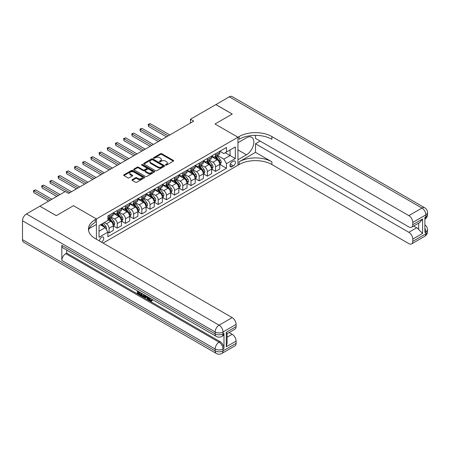 <?xml version="1.0" encoding="UTF-8"?>
<svg xmlns="http://www.w3.org/2000/svg" width="450" height="450" viewBox="0 0 450 450"><rect width="100%" height="100%" fill="white"/><g stroke="black" fill="none" stroke-linecap="round" stroke-linejoin="round"><path stroke-width="0.67" d="M165.623 165.088A0.636 0.366 0 0 0 166.528 165.088L173.357 161.139A0.911 0.523 0 0 0 173.627 160.768A0.911 0.523 0 0 0 173.357 160.397L161.781 153.714A0.911 0.523 0 0 0 160.498 153.714L153.664 157.663A0.636 0.366 0 0 0 154.564 158.181L155.447 157.669A2.908 1.682 0 0 1 159.564 157.669L160.526 158.226A2.908 1.682 0 0 1 161.381 159.412A2.908 1.682 0 0 1 160.526 160.605L159.643 161.111A0.636 0.366 0 0 0 160.543 161.634L161.426 161.123A2.908 1.682 0 0 1 165.544 161.123L166.511 161.679A2.908 1.682 0 0 1 167.361 162.866A2.908 1.682 0 0 1 166.511 164.059L165.623 164.565A0.636 0.366 0 0 0 165.623 165.088L165.623 164.565M101.447 242.134A2.964 1.71 120 0 0 101.655 242.021A2.964 1.71 120 0 0 103.59 239.411A2.964 1.71 120 0 0 103.134 237.032A2.964 1.71 120 0 0 101.655 237.184A2.964 1.71 120 0 0 99.568 241.048M132.261 179.634A0.911 0.523 0 0 0 131.996 180.006A0.911 0.523 0 0 0 132.261 180.377L135.506 182.25A0.911 0.523 0 0 0 136.794 182.25L144.382 177.868A0.911 0.523 0 0 0 144.653 177.497A0.911 0.523 0 0 0 144.382 177.126L132.806 170.443A0.911 0.523 0 0 0 131.518 170.443L123.93 174.825A0.911 0.523 0 0 0 123.666 175.196A0.911 0.523 0 0 0 123.93 175.567L127.856 177.834A0.911 0.523 0 0 0 129.139 177.834L132.39 175.956A0.911 0.523 0 0 0 132.654 175.584A0.911 0.523 0 0 0 132.39 175.213L130.444 174.094A2.436 1.406 0 0 1 129.729 173.098A2.436 1.406 0 0 1 131.231 171.799A2.436 1.406 0 0 1 133.886 172.108L141.508 176.507A2.436 1.406 0 0 1 142.217 177.497A2.436 1.406 0 0 1 140.715 178.796A2.436 1.406 0 0 1 138.066 178.493L136.794 177.761A0.911 0.523 0 0 0 135.506 177.761L132.261 179.634L132.261 180.377M22.5 239.676L215.145 350.899A5.558 3.212 120 0 0 216.292 353.447L23.653 242.224A5.558 3.212 -60 0 1 22.5 239.676L22.5 220.764A5.558 3.212 -60 0 1 26.432 213.953L39.864 206.196L56.244 215.657L73.479 205.706L56.278 215.634L39.898 206.218M39.898 206.179L65.289 191.52L68.563 193.41L193.719 121.157L190.44 119.261L215.831 104.603L232.211 114.064L215.01 123.992L237.949 137.233L96.413 218.947L73.479 205.706L96.413 218.947L95.231 219.628A23.169 13.376 0 0 0 88.448 229.084A23.169 13.376 0 0 0 95.231 238.545L232.178 317.61A5.558 3.212 60 0 1 236.109 324.416L223.009 331.982L223.009 333.877L223.987 333.309A5.558 3.212 60 0 1 222.84 335.852L221.856 336.42A5.558 3.212 -120 0 0 223.009 333.877A5.558 3.212 0 0 1 215.145 333.877L215.145 331.982L22.5 220.764M155.509 170.702A0.911 0.523 0 0 0 156.797 170.702L164.385 166.32A0.911 0.523 0 0 0 164.655 165.949A0.911 0.523 0 0 0 164.385 165.578L152.809 158.895A0.911 0.523 0 0 0 151.521 158.895L143.933 163.277A0.911 0.523 0 0 0 143.668 163.648A0.911 0.523 0 0 0 143.933 164.019L155.509 170.702M141.969 165.223A0.636 0.366 0 0 1 142.616 165.313L154.373 172.102L146.796 176.479A0.911 0.523 0 0 1 145.507 176.479L133.931 169.796L137.183 167.934L137.183 167.175L133.931 169.054A0.911 0.523 0 0 0 133.667 169.425A0.911 0.523 0 0 0 133.931 169.796L133.931 169.054M137.183 167.934A0.911 0.523 0 0 1 138.465 167.934L138.465 167.175A0.911 0.523 0 0 0 137.183 167.175M138.465 167.175L143.162 169.886A0.911 0.523 0 0 0 144.45 169.886L146.604 168.643A0.911 0.523 0 0 0 146.869 168.272A0.911 0.523 0 0 0 146.604 167.901L141.716 165.077A0.636 0.366 0 0 1 142.616 164.559L154.384 171.354A0.911 0.523 0 0 1 154.654 171.726A0.911 0.523 0 0 1 154.384 172.097L154.384 171.354M233.426 161.179L231.981 162.011A2.874 1.659 120 0 0 230.107 164.542A2.874 1.659 120 0 0 230.546 166.843A2.874 1.659 120 0 0 231.981 166.703L233.426 165.87A2.874 1.659 120 0 0 235.299 163.339A2.874 1.659 120 0 0 234.861 161.038A2.874 1.659 120 0 0 233.426 161.179M96.413 239.226L96.413 218.947L96.413 224.432L89.1 228.651M103.095 243.084L239.124 164.548A23.169 13.376 180 0 1 271.89 164.548L408.836 243.613A5.558 3.212 -120 0 0 411.615 243.889A5.558 3.212 -120 0 0 412.768 241.341L425.869 233.775L425.869 231.885L424.89 232.453L424.89 217.322L425.869 216.754L425.869 214.864L412.768 222.429L412.768 224.657L422.595 218.987L422.595 233.438L418.663 229.506L418.663 223.132M215.865 104.586L232.245 114.041L215.01 123.992L237.949 137.233L237.949 165.229L237.949 159.744L246.465 154.822A10.423 6.019 120 0 0 253.277 145.637A10.423 6.019 120 0 0 251.679 137.284A10.423 6.019 120 0 0 246.465 137.801L237.949 142.718L237.949 137.233L239.124 136.553A23.169 13.376 180 0 1 271.89 136.553L408.836 215.618L421.942 208.052L229.297 96.829L215.865 104.625M219.893 151.251L223.858 153.54L226.479 152.027L226.479 147.448L107.876 215.921L107.876 220.5L99.034 225.607L99.034 237.257L107.876 232.149L107.876 236.728L226.479 168.255L226.479 163.676L223.858 159.137L217.344 155.374M226.479 152.027L235.328 146.919L235.328 158.569L226.479 163.676M190.44 119.261L190.44 123.047M225.236 152.741L230.085 155.542L230.085 149.946L235.328 146.919M223.858 159.137L230.085 155.542L235.328 158.569M99.034 231.204L105.261 227.61L100.406 224.809M107.876 232.189L109.058 232.869L109.058 228.291A3.707 2.137 -120 0 0 106.436 223.751L104.338 222.542M109.058 232.869L113.316 230.411L113.316 225.833A3.707 2.137 -120 0 0 110.694 221.293L107.876 219.667M113.417 225.928L117.248 228.139L117.248 223.56A3.707 2.137 -120 0 0 114.626 219.021L110.863 216.849M117.248 228.139L121.506 225.681L121.506 221.102A3.707 2.137 -120 0 0 118.884 216.562L113.316 213.351M121.607 221.197L125.438 223.414L125.438 218.835A3.707 2.137 -120 0 0 122.816 214.296L119.053 212.119M125.438 223.414L129.701 220.95L129.701 216.377A3.707 2.137 -120 0 0 127.08 211.838L121.506 208.62M129.797 216.467L133.627 218.683L133.627 214.104A3.707 2.137 -120 0 0 131.012 209.565L127.249 207.394M133.627 218.683L137.891 216.225L137.891 211.646A3.707 2.137 -120 0 0 135.27 207.107L129.701 203.889M137.987 211.742L141.823 213.953L141.823 209.374A3.707 2.137 -120 0 0 139.202 204.834L135.439 202.663M141.823 213.953L146.081 211.494L146.081 206.916A3.707 2.137 -120 0 0 143.46 202.376L137.891 199.164M146.177 207.011L150.013 209.227L150.013 204.649A3.707 2.137 -120 0 0 147.392 200.109L143.629 197.933M150.013 209.227L154.271 206.764L154.271 202.191A3.707 2.137 -120 0 0 151.65 197.651L146.081 194.434M154.367 202.281L158.203 204.497L158.203 199.918A3.707 2.137 -120 0 0 155.582 195.379L151.819 193.208M158.203 204.497L162.461 202.039L162.461 197.46A3.707 2.137 -120 0 0 159.84 192.921L154.271 189.703M162.557 197.556L166.393 199.766L166.393 195.188A3.707 2.137 -120 0 0 163.772 190.648L160.009 188.477M166.393 199.766L170.651 197.308L170.651 192.729A3.707 2.137 -120 0 0 168.03 188.19L162.461 184.978M170.752 192.825L174.583 195.036L174.583 190.463A3.707 2.137 -120 0 0 171.962 185.923L168.199 183.746M174.583 195.036L178.841 192.578L178.841 188.004A3.707 2.137 -120 0 0 176.22 183.459L170.651 180.248M178.942 188.094L182.773 190.311L182.773 185.732A3.707 2.137 -120 0 0 180.152 181.192L176.389 179.021M182.773 190.311L187.031 187.852L187.031 183.274A3.707 2.137 -120 0 0 184.41 178.734L178.841 175.517M187.132 183.369L190.963 185.58L190.963 181.001A3.707 2.137 -120 0 0 188.342 176.462L184.579 174.291M190.963 185.58L195.221 183.122L195.221 178.543A3.707 2.137 -120 0 0 192.6 174.004L187.031 170.786M195.322 178.639L199.153 180.849L199.153 176.276A3.707 2.137 -120 0 0 196.532 171.737L192.769 169.56M199.153 180.849L203.417 178.391L203.417 173.818A3.707 2.137 -120 0 0 200.796 169.273L195.221 166.061M203.513 173.908L207.343 176.124L207.343 171.546A3.707 2.137 -120 0 0 204.727 167.006L200.964 164.835M207.343 176.124L211.607 173.666L211.607 169.088A3.707 2.137 -120 0 0 208.986 164.548L203.417 161.331M211.703 169.183L215.539 171.394L215.539 166.815A3.707 2.137 -120 0 0 212.917 162.276L209.154 160.104M215.539 171.394L219.797 168.936L219.797 164.357A3.707 2.137 -120 0 0 217.176 159.817L211.607 156.6M211.703 155.976L212.917 156.679A3.707 2.137 -120 0 0 214.768 156.864A3.707 2.137 -120 0 0 215.539 155.166L215.539 153.765M203.513 160.706L204.727 161.409A3.707 2.137 -120 0 0 206.578 161.589A3.707 2.137 -120 0 0 207.343 159.896L207.343 158.496M195.322 165.437L196.532 166.134A3.707 2.137 -120 0 0 198.388 166.32A3.707 2.137 -120 0 0 199.153 164.621L199.153 163.221M187.132 170.162L188.342 170.865A3.707 2.137 -120 0 0 190.198 171.051A3.707 2.137 -120 0 0 190.963 169.352L190.963 167.951M178.942 174.893L180.152 175.596A3.707 2.137 -120 0 0 182.008 175.776A3.707 2.137 -120 0 0 182.773 174.083L182.773 172.682M170.752 179.623L171.962 180.321A3.707 2.137 -120 0 0 173.818 180.506A3.707 2.137 -120 0 0 174.583 178.808L174.583 177.407M162.557 184.354L163.772 185.051A3.707 2.137 -120 0 0 165.623 185.237A3.707 2.137 -120 0 0 166.393 183.538L166.393 182.138M154.367 189.079L155.582 189.782A3.707 2.137 -120 0 0 157.433 189.962A3.707 2.137 -120 0 0 158.203 188.269L158.203 186.868M146.177 193.809L147.392 194.507A3.707 2.137 -120 0 0 149.243 194.692A3.707 2.137 -120 0 0 150.013 192.994L150.013 191.593M137.987 198.54L139.202 199.237A3.707 2.137 -120 0 0 141.053 199.423A3.707 2.137 -120 0 0 141.823 197.724L141.823 196.324M129.797 203.265L131.012 203.968A3.707 2.137 -120 0 0 132.862 204.148A3.707 2.137 -120 0 0 133.627 202.455L133.627 201.054M121.607 207.996L122.816 208.693A3.707 2.137 -120 0 0 124.672 208.879A3.707 2.137 -120 0 0 125.438 207.18L125.438 205.779M113.417 212.726L114.626 213.424A3.707 2.137 -120 0 0 116.483 213.609A3.707 2.137 -120 0 0 117.248 211.911L117.248 210.51M219.893 164.453L226.479 168.255M214.768 156.864L219.026 154.401A3.707 2.137 -120 0 0 219.797 152.708L219.797 151.307M206.578 161.589L210.836 159.131A3.707 2.137 -120 0 0 211.607 157.433L211.607 156.037M198.388 166.32L202.646 163.862A3.707 2.137 -120 0 0 203.417 162.163L203.417 160.763M190.198 171.051L194.456 168.587A3.707 2.137 -120 0 0 195.221 166.894L195.221 165.493M182.008 175.776L186.266 173.317A3.707 2.137 -120 0 0 187.031 171.619L187.031 170.224M173.818 180.506L178.076 178.048A3.707 2.137 -120 0 0 178.841 176.349L178.841 174.949M165.623 185.237L169.886 182.773A3.707 2.137 -120 0 0 170.651 181.08L170.651 179.679M157.433 189.962L161.696 187.504A3.707 2.137 -120 0 0 162.461 185.805L162.461 184.41M149.243 194.692L153.501 192.234A3.707 2.137 -120 0 0 154.271 190.536L154.271 189.135M141.053 199.423L145.311 196.959A3.707 2.137 -120 0 0 146.081 195.266L146.081 193.866M132.862 204.148L137.121 201.69A3.707 2.137 -120 0 0 137.891 199.991L137.891 198.596M124.672 208.879L128.931 206.421A3.707 2.137 -120 0 0 129.701 204.722L129.701 203.321M116.483 213.609L120.741 211.146A3.707 2.137 -120 0 0 121.506 209.453L121.506 208.052M107.876 218.486A3.707 2.137 -120 0 0 108.293 218.334L112.551 215.876A3.707 2.137 -120 0 0 113.316 214.183L113.316 212.782M108.293 218.334A3.707 2.137 -120 0 0 109.058 216.641L109.058 215.241M105.261 227.61L107.876 232.149M165.881 165.178L166.511 164.812A2.908 1.682 0 0 0 167.361 163.626L167.361 162.866M161.381 159.412L161.381 160.172A2.908 1.682 0 0 1 160.526 161.359L159.896 161.724M173.346 161.151L161.781 154.474A0.911 0.523 0 0 0 160.498 154.474L153.917 158.271M164.374 166.331L152.809 159.654A0.911 0.523 0 0 0 151.521 159.654L143.944 164.025L143.933 163.277M162.776 166.213A0.636 0.366 0 0 0 162.776 165.69L152.618 159.823A0.636 0.366 0 0 0 151.718 159.823L150.784 160.363A2.908 1.682 0 0 0 149.929 161.55A2.908 1.682 0 0 0 150.784 162.737L157.731 166.748A2.908 1.682 0 0 0 161.848 166.748L162.776 166.213L162.776 166.967A0.636 0.366 0 0 0 162.968 166.708L162.968 165.949M149.929 161.55L149.929 162.309A2.908 1.682 0 0 0 150.784 163.496L150.784 162.737M162.776 166.967L161.848 167.507A2.908 1.682 0 0 1 157.731 167.507L150.784 163.496M138.465 167.934L143.162 170.646A0.911 0.523 0 0 0 144.45 170.646L146.604 169.397A0.911 0.523 0 0 0 146.869 169.026L146.869 168.272M148.033 172.699A2.436 1.406 0 0 0 150.688 173.002A2.436 1.406 0 0 0 152.19 171.709A2.436 1.406 0 0 0 151.476 170.713L148.792 169.161A0.911 0.523 0 0 0 147.504 169.161L145.35 170.409A0.911 0.523 0 0 0 145.08 170.781A0.911 0.523 0 0 0 145.35 171.152L148.033 172.699L148.033 173.458A2.436 1.406 0 0 0 150.688 173.762A2.436 1.406 0 0 0 152.19 172.463L152.19 171.709M145.08 170.781L145.08 171.534A0.911 0.523 0 0 0 145.35 171.906L145.35 171.152M148.033 173.458L145.35 171.906M142.217 177.497L142.217 178.256A2.436 1.406 0 0 1 140.715 179.556A2.436 1.406 0 0 1 138.066 179.246L136.794 178.515A0.911 0.523 0 0 0 135.506 178.515L132.272 180.382M129.729 173.098L129.729 173.857A2.436 1.406 0 0 0 130.444 174.847L130.444 174.094M132.379 175.967L130.444 174.847M144.371 177.879L132.806 171.203A0.911 0.523 0 0 0 131.518 171.203L123.941 175.573M219.797 164.509L220.584 164.053L221.237 162.163A2.458 1.417 -120 0 0 220.455 160.071L217.778 156.499A7.087 4.095 -120 0 0 217.001 155.571M214.341 158.181A7.087 4.095 -120 0 0 212.889 156.662M219.127 162.72C219.493 163.215 219.757 163.063 219.909 162.27A2.458 1.417 -120 0 0 219.206 160.791L216.529 157.219A7.087 4.095 -120 0 0 215.758 156.291M215.1 156.673A5.884 3.397 60 0 1 216.062 157.77L218.329 160.796M169.802 134.961L150.176 123.632L148.539 124.577L148.539 126.472L166.523 136.856M214.971 156.746A7.087 4.095 60 0 1 215.747 157.669L217.524 160.048M148.539 126.472L148.179 124.369L168.159 135.911M148.179 124.369L150.176 123.632M211.607 169.239L212.389 168.784L213.047 166.894A2.458 1.417 -120 0 0 212.265 164.801L209.588 161.229A7.087 4.095 -120 0 0 208.811 160.301M206.151 162.911A7.087 4.095 -120 0 0 204.699 161.393M210.932 167.451C211.303 167.946 211.567 167.794 211.719 166.995A2.458 1.417 -120 0 0 211.016 165.521L208.339 161.944A7.087 4.095 -120 0 0 207.568 161.021M206.904 161.398A5.884 3.397 60 0 1 207.872 162.501L210.139 165.521M161.612 139.691L141.986 128.362L140.349 129.308L140.349 131.197L158.333 141.581M206.781 161.471A7.087 4.095 60 0 1 207.551 162.399L209.334 164.779M140.349 131.197L139.984 129.099L159.969 140.636M139.984 129.099L141.986 128.362M203.417 173.964L204.199 173.514L204.857 171.619A2.458 1.417 -120 0 0 204.069 169.532L201.392 165.954A7.087 4.095 -120 0 0 200.621 165.032M197.961 167.636A7.087 4.095 -120 0 0 196.509 166.118M202.742 172.181C203.113 172.676 203.377 172.524 203.529 171.726A2.458 1.417 -120 0 0 202.826 170.246L200.149 166.674A7.087 4.095 -120 0 0 199.378 165.746M198.714 166.129A5.884 3.397 60 0 1 199.682 167.226L201.949 170.252M153.416 144.422L133.796 133.093L132.154 134.038L132.154 135.928L150.143 146.312M198.591 166.202A7.087 4.095 60 0 1 199.361 167.13L201.144 169.504M132.154 135.928L131.794 133.83L151.779 145.367M131.794 133.83L133.796 133.093M195.221 178.695L196.009 178.239L196.667 176.349A2.458 1.417 -120 0 0 195.879 174.257L193.202 170.685A7.087 4.095 -120 0 0 192.431 169.757M189.771 172.367A7.087 4.095 -120 0 0 188.314 170.848M194.552 176.906C194.923 177.401 195.182 177.249 195.339 176.456A2.458 1.417 -120 0 0 194.636 174.977L191.959 171.405A7.087 4.095 -120 0 0 191.188 170.477M190.524 170.859A5.884 3.397 60 0 1 191.492 171.956L193.759 174.982M145.226 149.153L125.606 137.818L123.964 138.763L123.964 140.659L141.953 151.042M190.401 170.933A7.087 4.095 60 0 1 191.171 171.855L192.954 174.234M123.964 140.659L123.604 138.555L143.589 150.097M123.604 138.555L125.606 137.818M187.031 183.426L187.819 182.97L188.477 181.08A2.458 1.417 -120 0 0 187.689 178.987L185.012 175.416A7.087 4.095 -120 0 0 184.241 174.487M181.575 177.097A7.087 4.095 -120 0 0 180.124 175.579M186.362 181.637C186.733 182.132 186.992 181.98 187.149 181.181A2.458 1.417 -120 0 0 186.446 179.708L183.769 176.13A7.087 4.095 -120 0 0 182.993 175.208M182.334 175.584A5.884 3.397 60 0 1 183.302 176.687L185.569 179.708M137.036 153.877L117.411 142.549L115.774 143.494L115.774 145.384L133.763 155.768M182.211 175.657A7.087 4.095 60 0 1 182.981 176.586L184.764 178.965M115.774 145.384L115.414 143.286L135.399 154.822M115.414 143.286L117.411 142.549M255.504 152.364L239.124 161.826A23.169 13.376 180 0 1 271.89 161.826L255.504 152.364L255.504 143.781L260.156 141.092M255.504 135.36L255.504 138.409L408.836 226.929A5.558 3.212 -120 0 0 411.615 227.205A5.558 3.212 -120 0 0 412.768 224.657M422.595 233.438L412.768 239.113L412.768 241.341M412.768 239.113A5.558 3.212 -120 0 0 408.836 232.301L416.7 227.762A5.558 3.212 60 0 1 418.663 229.506M255.504 143.781L408.836 232.301M229.297 96.829A5.558 3.212 -60 0 1 232.076 96.553L424.721 207.776A5.558 3.212 120 0 0 421.942 208.052A5.558 3.212 60 0 1 425.869 214.864A5.558 3.212 180 0 0 427.5 212.591A5.558 5.558 0 0 0 424.721 207.776M412.768 222.429A5.558 3.212 -120 0 0 408.836 215.618M413.674 226.018L416.7 227.762M239.124 136.553L239.124 139.275A23.169 13.376 180 0 1 271.89 139.275L271.89 136.553M411.615 227.205L419.653 222.564L422.595 218.987M148.995 297.568L148.944 298.114L149.445 297.827L150.683 300.358L151.138 300.516M148.944 298.114L150.159 300.656L150.924 300.752L151.785 299.858L152.342 300.324L151.357 301.365L150.21 301.213C149.001 300.392 148.399 299.256 148.388 297.799L148.433 297.242M145.789 297.202L145.013 298.153L144.422 297.816L145.417 295.498M147.909 296.938L148.697 299.672L148.168 299.976L147.583 299.638L147.133 297.979L145.457 297.011L145.013 298.153M138.482 292.286L138.482 293.254L140.799 294.593L140.799 295.116L140.276 295.419L137.402 293.76L137.402 290.874M140.546 292.686L140.023 293.175L137.953 291.983L137.953 293.552L138.482 293.254M61.813 245.351L215.145 333.877A5.558 3.212 120 0 0 216.292 336.42L62.966 247.899A5.558 3.212 -60 0 1 61.813 245.351L61.813 260.483A5.558 3.212 -60 0 1 65.745 253.676L66.729 253.108L220.056 341.629A5.558 3.212 60 0 1 223.987 348.441L223.987 333.309M66.729 253.108L66.729 250.071M144.782 295.132L144.236 296.618L143.713 296.921L142.436 296.668L141.03 295.853L141.03 292.967M226.282 332.325L227.098 333.557L227.098 343.277L226.282 346.776L226.282 332.325L236.109 326.649L236.109 324.416M236.109 326.649A5.558 3.212 60 0 1 234.962 329.197L227.098 333.737M229.157 332.544L232.178 334.294A5.558 3.212 60 0 1 236.109 341.1L226.282 346.776M223.987 348.441L223.009 349.009L223.009 350.899L236.109 343.333L236.109 341.1M236.109 343.333A5.558 3.212 60 0 1 234.962 345.881L221.856 353.447A5.558 3.212 -120 0 0 223.009 350.899A5.558 3.212 0 0 1 215.145 350.899L215.145 349.009L61.813 260.483M95.231 219.628L95.231 222.351A23.169 13.376 0 0 0 88.566 230.445M137.953 293.552L140.276 294.891L140.799 294.593M140.276 294.891L140.276 295.419M137.953 291.189L140.254 292.517M140.023 292.652L140.023 293.175M144.214 294.806L143.713 296.921M141.581 293.287L141.581 295.65L143.325 296.331L143.662 294.486M144.253 295.419L144.771 295.127M142.11 293.591L142.11 295.346L143.848 296.032M141.581 295.65L142.11 295.346M142.397 296.117L142.92 295.813M147.178 296.516L148.168 299.976M145.935 295.802L145.626 296.584L146.97 297.36L146.661 296.218M146.267 295.988L146.773 296.646M145.626 296.584L146.149 296.286M150.159 300.656L150.683 300.358M151.262 300.161L151.819 300.628L152.342 300.324M151.819 300.628L151.357 301.365M178.841 188.151L179.629 187.701L180.281 185.805A2.458 1.417 -120 0 0 179.499 183.718L176.822 180.141A7.087 4.095 -120 0 0 176.051 179.218M173.385 181.828A7.087 4.095 -120 0 0 171.934 180.304M178.172 186.368C178.543 186.862 178.802 186.711 178.959 185.912A2.458 1.417 -120 0 0 178.256 184.433L175.579 180.861A7.087 4.095 -120 0 0 174.803 179.933M174.144 180.315A5.884 3.397 60 0 1 175.112 181.412L177.379 184.438M128.846 158.608L109.221 147.279L107.584 148.224L107.584 150.114L125.573 160.498M174.021 180.388A7.087 4.095 60 0 1 174.791 181.316L176.569 183.69M107.584 150.114L107.224 148.016L127.209 159.553M107.224 148.016L109.221 147.279M170.651 192.881L171.439 192.426L172.091 190.536A2.458 1.417 -120 0 0 171.309 188.443L168.632 184.871A7.087 4.095 -120 0 0 167.861 183.943M165.195 186.553A7.087 4.095 -120 0 0 163.744 185.034M169.982 191.093C170.347 191.588 170.612 191.436 170.769 190.643A2.458 1.417 -120 0 0 170.066 189.163L167.389 185.591A7.087 4.095 -120 0 0 166.612 184.663M165.954 185.046A5.884 3.397 60 0 1 166.922 186.143L169.183 189.169M120.656 163.339L101.031 152.004L99.394 152.949L99.394 154.845L117.383 165.229M165.825 185.119A7.087 4.095 60 0 1 166.601 186.047L168.379 188.421M99.394 154.845L99.034 152.741L119.019 164.284M99.034 152.741L101.031 152.004M162.461 197.612L163.249 197.156L163.901 195.266A2.458 1.417 -120 0 0 163.119 193.174L160.442 189.602A7.087 4.095 -120 0 0 159.666 188.674M157.005 191.284A7.087 4.095 -120 0 0 155.554 189.765M161.792 195.823C162.157 196.318 162.422 196.166 162.579 195.368A2.458 1.417 -120 0 0 161.876 193.894L159.199 190.316A7.087 4.095 -120 0 0 158.422 189.394M157.764 189.771A5.884 3.397 60 0 1 158.732 190.873L160.993 193.894M112.466 168.064L92.841 156.735L91.204 157.68L91.204 159.57L109.187 169.959M157.635 189.844A7.087 4.095 60 0 1 158.411 190.772L160.189 193.151M91.204 159.57L90.844 157.472L110.829 169.009M90.844 157.472L92.841 156.735M154.271 202.337L155.059 201.887L155.711 199.991A2.458 1.417 -120 0 0 154.929 197.904L152.252 194.327A7.087 4.095 -120 0 0 151.476 193.404M148.815 196.014A7.087 4.095 -120 0 0 147.364 194.496M153.602 200.554C153.968 201.049 154.232 200.897 154.384 200.098A2.458 1.417 -120 0 0 153.681 198.624L151.009 195.047A7.087 4.095 -120 0 0 150.232 194.119M149.574 194.501A5.884 3.397 60 0 1 150.536 195.598L152.803 198.624M104.276 172.794L84.651 161.466L83.014 162.411L83.014 164.301L100.997 174.684M149.445 194.574A7.087 4.095 60 0 1 150.221 195.502L151.999 197.876M83.014 164.301L82.654 162.203L102.639 173.739M82.654 162.203L84.651 161.466M146.081 207.067L146.869 206.612L147.521 204.722A2.458 1.417 -120 0 0 146.739 202.629L144.062 199.058A7.087 4.095 -120 0 0 143.286 198.129M140.625 200.739A7.087 4.095 -120 0 0 139.174 199.221M145.412 205.279C145.778 205.774 146.042 205.622 146.194 204.829A2.458 1.417 -120 0 0 145.491 203.349L142.813 199.778A7.087 4.095 -120 0 0 142.043 198.849M141.384 199.232A5.884 3.397 60 0 1 142.346 200.329L144.613 203.355M96.086 177.525L76.461 166.191L74.824 167.136L74.824 169.031L92.807 179.415M141.255 199.305A7.087 4.095 60 0 1 142.031 200.233L143.809 202.607M74.824 169.031L74.464 166.933L94.444 178.47M74.464 166.933L76.461 166.191M137.891 211.798L138.673 211.343L139.331 209.453A2.458 1.417 -120 0 0 138.549 207.36L135.872 203.788A7.087 4.095 -120 0 0 135.096 202.86M132.435 205.47A7.087 4.095 -120 0 0 130.984 203.951M137.216 210.009C137.588 210.504 137.852 210.352 138.004 209.554A2.458 1.417 -120 0 0 137.301 208.08L134.623 204.508A7.087 4.095 -120 0 0 133.852 203.58M133.194 203.963A5.884 3.397 60 0 1 134.156 205.059L136.423 208.08M87.896 182.25L68.271 170.921L66.634 171.866L66.634 173.756L84.617 184.146M133.065 204.036A7.087 4.095 60 0 1 133.841 204.958L135.619 207.338M66.634 173.756L66.268 171.658L86.254 183.195M66.268 171.658L68.271 170.921M129.701 216.529L130.483 216.073L131.141 214.183A2.458 1.417 -120 0 0 130.354 212.091L127.682 208.513A7.087 4.095 -120 0 0 126.906 207.591M124.245 210.201A7.087 4.095 -120 0 0 122.794 208.682M129.026 214.74C129.398 215.235 129.662 215.083 129.814 214.284A2.458 1.417 -120 0 0 129.111 212.811L126.433 209.233A7.087 4.095 -120 0 0 125.663 208.311M124.999 208.688A5.884 3.397 60 0 1 125.966 209.784L128.233 212.811M79.701 186.981L60.081 175.652L58.438 176.597L58.438 178.487L76.427 188.871M124.875 208.761A7.087 4.095 60 0 1 125.646 209.689L127.429 212.062M58.438 178.487L58.078 176.389L78.064 187.926M58.078 176.389L60.081 175.652M121.506 221.254L122.293 220.804L122.951 218.908A2.458 1.417 -120 0 0 122.164 216.816L119.486 213.244A7.087 4.095 -120 0 0 118.716 212.316M116.055 214.926A7.087 4.095 -120 0 0 114.604 213.407M120.836 219.471C121.207 219.96 121.466 219.808 121.624 219.015A2.458 1.417 -120 0 0 120.921 217.536L118.243 213.964A7.087 4.095 -120 0 0 117.472 213.036M116.809 213.418A5.884 3.397 60 0 1 117.776 214.515L120.043 217.541M71.511 191.711L51.891 180.377L50.248 181.328L50.248 183.218L64.957 191.711M116.685 213.491A7.087 4.095 60 0 1 117.456 214.419L119.239 216.793M50.248 183.218L49.888 181.119L69.874 192.656M49.888 181.119L51.891 180.377M113.316 225.984L114.103 225.529L114.761 223.639A2.458 1.417 -120 0 0 113.974 221.546L111.296 217.974A7.087 4.095 -120 0 0 110.526 217.046M112.646 224.196C113.017 224.691 113.276 224.539 113.434 223.74A2.458 1.417 -120 0 0 112.731 222.266L110.053 218.694A7.087 4.095 -120 0 0 109.277 217.766M108.619 218.149A5.884 3.397 60 0 1 109.586 219.246L111.853 222.266M60.047 194.546L43.695 185.107L42.058 186.053L42.058 187.942L56.767 196.436M108.495 218.222A7.087 4.095 60 0 1 109.266 219.144L111.049 221.524M42.058 187.942L41.698 185.844L58.41 195.491M41.698 185.844L43.695 185.107M106.239 229.314L106.566 228.369A2.458 1.417 -120 0 0 105.784 226.277L103.393 223.088M51.857 199.277L35.505 189.838L33.868 190.783L33.868 192.673L48.578 201.167M104.766 227.323A2.458 1.417 -120 0 0 104.541 226.997L102.15 223.808M101.537 224.162L103.252 226.451M101.362 224.257L102.819 226.204M33.868 192.673L33.508 190.575L50.214 200.222M33.508 190.575L35.505 189.838M106.436 223.751L110.694 221.293M114.626 219.021L118.884 216.562M122.816 214.296L127.08 211.838M131.012 209.565L135.27 207.107M139.202 204.834L143.46 202.376M147.392 200.109L151.65 197.651M155.582 195.379L159.84 192.921M163.772 190.648L168.03 188.19M171.962 185.923L176.22 183.459M180.152 181.192L184.41 178.734M188.342 176.462L192.6 174.004M196.532 171.737L200.796 169.273M204.727 167.006L208.986 164.548M212.917 162.276L217.176 159.817M215.539 155.166L219.797 152.708M215.539 166.815L219.797 164.357M207.343 171.546L211.607 169.088M207.343 159.896L211.607 157.433M199.153 176.276L203.417 173.818M199.153 164.621L203.417 162.163M190.963 181.001L195.221 178.543M190.963 169.352L195.221 166.894M182.773 185.732L187.031 183.274M182.773 174.083L187.031 171.619M174.583 190.463L178.841 188.004M174.583 178.808L178.841 176.349M166.393 195.188L170.651 192.729M166.393 183.538L170.651 181.08M158.203 199.918L162.461 197.46M158.203 188.269L162.461 185.805M150.013 204.649L154.271 202.191M150.013 192.994L154.271 190.536M141.823 209.374L146.081 206.916M141.823 197.724L146.081 195.266M133.627 214.104L137.891 211.646M133.627 202.455L137.891 199.991M125.438 218.835L129.701 216.377M125.438 207.18L129.701 204.722M117.248 223.56L121.506 221.102M117.248 211.911L121.506 209.453M109.058 228.291L113.316 225.833M109.058 216.641L113.316 214.183M230.282 164.059L233.426 165.87M229.95 165.532L231.981 166.703M166.511 164.812L166.511 164.059M159.643 161.634L159.643 161.111M160.526 161.359L160.526 160.605M153.664 158.181L153.664 157.663M160.498 154.474L160.498 153.714M161.781 154.474L161.781 153.714M173.357 161.139L173.357 160.397M151.521 159.654L151.521 158.895M152.809 159.654L152.809 158.895M164.385 166.32L164.385 165.578M157.731 167.507L157.731 166.748M161.848 167.507L161.848 166.748M143.162 170.646L143.162 169.886M144.45 170.646L144.45 169.886M146.604 169.397L146.604 168.643M142.616 165.313L142.616 164.559M135.506 178.515L135.506 177.761M136.794 178.515L136.794 177.761M138.066 179.246L138.066 178.493M132.39 175.956L132.39 175.213M123.93 175.567L123.93 174.825M131.518 171.203L131.518 170.443M132.806 171.203L132.806 170.443M144.382 177.868L144.382 177.126M219.611 163.142L221.22 162.214M216.529 157.219L217.778 156.499M214.599 158.333L215.747 157.669M219.206 160.791L220.455 160.071M219.015 161.752L219.909 162.27M211.421 167.867L213.03 166.939M208.339 161.944L209.588 161.229M206.409 163.063L207.551 162.399M211.016 165.521L212.265 164.801M210.825 166.477L211.719 166.995M203.231 172.597L204.84 171.669M200.149 166.674L201.392 165.954M198.219 167.788L199.361 167.13M202.826 170.246L204.069 169.532M202.635 171.208L203.529 171.726M195.041 177.328L196.65 176.4M191.959 171.405L193.202 170.685M190.029 172.519L191.171 171.855M194.636 174.977L195.879 174.257M194.439 175.939L195.339 176.456M186.851 182.053L188.46 181.125M183.769 176.13L185.012 175.416M181.839 177.249L182.981 176.586M186.446 179.708L187.689 178.987M186.249 180.664L187.149 181.181M239.124 161.826L239.124 164.548M271.89 161.826L271.89 164.548M424.89 228.313A5.558 3.212 60 0 1 425.869 231.885A5.558 3.212 180 0 0 427.5 229.618A5.558 5.558 0 0 0 424.89 224.904M424.721 236.323A5.558 5.558 0 0 0 427.5 231.508A5.558 3.212 0 0 1 425.869 233.775A5.558 3.212 60 0 1 424.721 236.323L411.615 243.889M424.89 219.195A5.558 5.558 0 0 0 427.5 214.481A5.558 3.212 0 0 1 425.869 216.754A5.558 3.212 60 0 1 424.89 219.189M237.949 149.906L246.465 154.822M26.432 213.953L219.077 325.176L232.178 317.61M65.745 253.676L219.077 342.197L220.056 341.629M227.098 337.224L232.178 334.294M219.077 325.176A5.558 3.212 120 0 0 215.145 331.982A5.558 3.212 180 0 0 223.009 331.982A5.558 3.212 -120 0 0 219.077 325.176M219.077 342.197A5.558 3.212 120 0 0 215.145 349.009A5.558 3.212 180 0 0 223.009 349.009A5.558 3.212 -120 0 0 219.077 342.197M178.661 186.784L180.27 185.856M175.579 180.861L176.822 180.141M173.649 181.974L174.791 181.316M178.256 184.433L179.499 183.718M178.059 185.394L178.959 185.912M170.471 191.514L172.074 190.586M167.389 185.591L168.632 184.871M165.459 186.705L166.601 186.047M170.066 189.163L171.309 188.443M169.869 190.125L170.769 190.643M162.276 196.239L163.884 195.311M159.199 190.316L160.442 189.602M157.264 191.436L158.411 190.772M161.876 193.894L163.119 193.174M161.679 194.85L162.579 195.368M154.086 200.97L155.694 200.042M151.009 195.047L152.252 194.327M149.074 196.161L150.221 195.502M153.681 198.624L154.929 197.904M153.489 199.581L154.384 200.098M145.896 205.701L147.504 204.773M142.813 199.778L144.062 199.058M140.884 200.891L142.031 200.233M145.491 203.349L146.739 202.629M145.299 204.311L146.194 204.829M137.706 210.426L139.314 209.498M134.623 204.508L135.872 203.788M132.694 205.622L133.841 204.958M137.301 208.08L138.549 207.36M137.109 209.036L138.004 209.554M129.516 215.156L131.124 214.228M126.433 209.233L127.682 208.513M124.504 210.347L125.646 209.689M129.111 212.811L130.354 212.091M128.919 213.767L129.814 214.284M121.326 219.887L122.934 218.959M118.243 213.964L119.486 213.244M116.314 215.078L117.456 214.419M120.921 217.536L122.164 216.816M120.724 218.498L121.624 219.015M113.136 224.612L114.744 223.684M110.053 218.694L111.296 217.974M108.124 219.808L109.266 219.144M112.731 222.266L113.974 221.546M112.534 223.222L113.434 223.74M105.93 228.774L106.554 228.414M104.541 226.997L105.784 226.277M427.5 229.618L427.5 231.508M427.5 212.591L427.5 214.481M216.292 336.42A5.558 5.558 0 0 0 221.856 336.42M216.292 353.447A5.558 5.558 0 0 0 221.856 353.447"/></g></svg>

